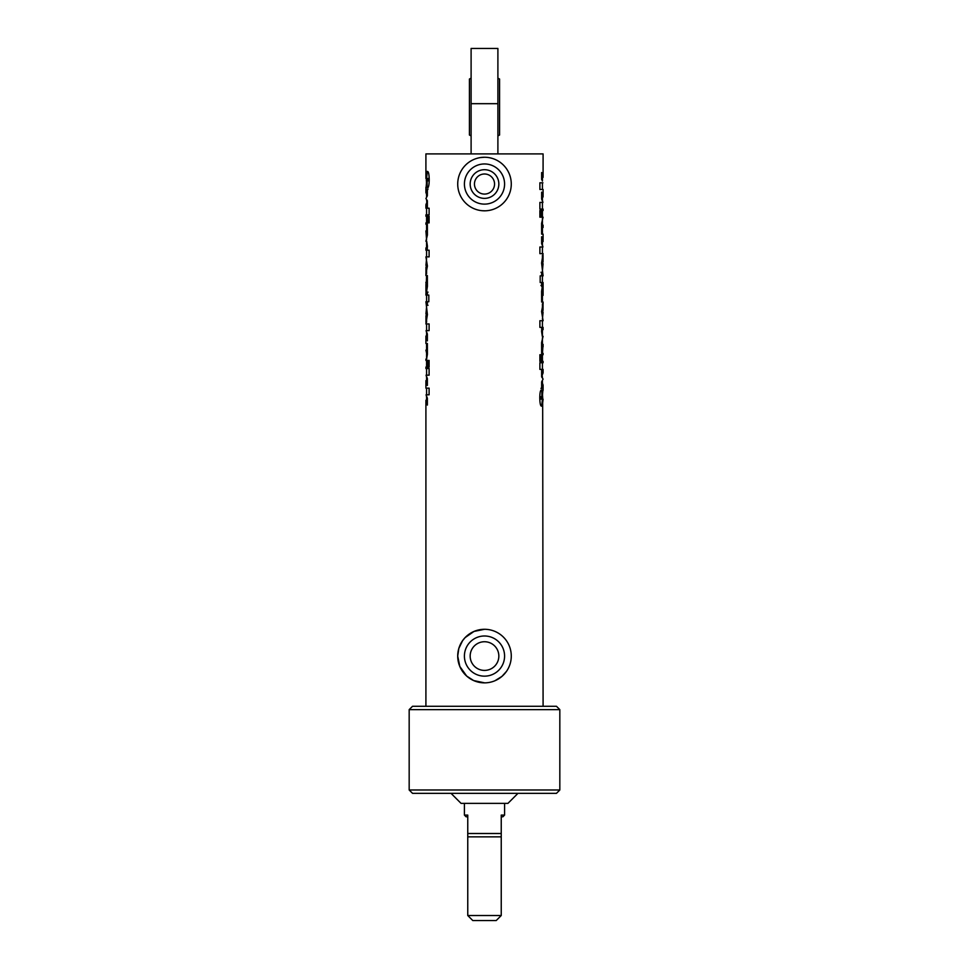 <?xml version="1.0" encoding="UTF-8"?>
<svg xmlns="http://www.w3.org/2000/svg" width="969" height="969" viewBox="0 0 969 969"><rect width="100%" height="100%" fill="white"/><g stroke="black" fill="none" stroke-linecap="round" stroke-linejoin="round"><path stroke-width="1.45" d="M484.5 157.257A26.781 26.781 0 0 0 461.305 197.422A26.781 26.781 0 0 0 507.695 197.422A26.781 26.781 0 0 0 484.5 157.257L480.249 157.596M484.972 210.818L482.005 210.697M498.841 184.037A14.341 14.341 0 0 1 477.329 196.453A14.341 14.341 0 0 1 477.329 171.622A14.341 14.341 0 0 1 498.841 184.037M474.459 184.037A10.041 10.041 0 0 0 489.527 192.734A10.041 10.041 0 0 0 489.527 175.341A10.041 10.041 0 0 0 474.459 184.037M451.021 793.332L461.062 803.374L507.938 803.374L517.979 793.332M409.172 789.989L412.528 793.332L556.472 793.332L559.828 789.989L409.172 789.989L409.172 709.635L559.828 709.635L559.828 789.989M559.828 709.635L556.472 706.292L412.528 706.292L409.172 709.635M426.578 179.362L425.912 178.417L425.912 153.901L471.104 153.901L471.104 48.45L497.896 48.45L497.896 103.683L471.104 103.683M425.936 264.985L426.421 267.238L425.936 264.985M426.578 256.882L426.578 250.22L425.912 250.22L426.614 249.081L425.912 247.919L425.912 250.22M425.936 313.496L426.421 315.749L425.936 313.496M543.064 312.612L542.579 310.359L543.064 312.612M426.578 306.955L425.972 313.496M425.972 322.398L425.972 315.749M428.019 305.332L427.281 305.332L427.281 301.734L425.912 301.734L427.414 314.586L425.912 323.949L429.11 323.949L429.11 330.611L426.069 330.611L427.365 333.978L427.365 340.87L425.924 336.049L425.912 343.474L427.365 343.474L427.414 354.254L426.59 359.087L426.578 352.425M426.421 315.749L427.281 314.634L426.421 313.496M428.019 292.129L427.281 292.129L427.281 295.085L426.614 295.085L426.614 292.129L427.365 292.129L427.365 295.085L428.819 295.085L428.819 301.734L427.365 301.734L427.365 305.332L426.614 305.332L426.578 295.085L425.912 295.085L426.578 275.571M426.614 291.16L425.912 282.221M426.578 194.369L425.924 192.565L427.365 189.125L427.365 195.774L425.924 198.536L427.365 200.728L427.365 207.209L425.912 204.713L425.912 208.202L429.11 208.202L429.11 214.852L425.912 214.852L425.912 216.232L427.365 216.232L427.365 222.894L425.912 222.894L425.912 224.251L427.365 224.251L427.414 235.031L425.912 241.269L426.687 241.269L427.414 246.102L427.196 250.22L429.11 250.22L429.11 256.882L425.912 256.882L427.414 266.075L425.912 273.9L425.912 275.571L427.365 275.571L427.414 286.327L426.663 291.16L425.948 291.16L425.948 284.498M426.433 282.221L427.256 283.36L426.421 284.498M426.445 250.22L427.281 249.081L426.433 247.919M426.433 230.901L427.256 232.063L426.421 233.202L425.912 230.901L426.578 230.901L426.578 224.251M426.578 239.864L425.912 230.901M428.371 222.894L428.371 216.232M427.717 222.894L427.717 216.232L429.11 216.232L429.11 222.894L427.717 222.894M427.365 206.554L426.578 200.074M425.912 204.713L426.578 203.018M425.912 187.332L425.924 192.565L428.019 189.125M426.336 180.84L426.687 171.44L427.414 171.44C428.528 171.44 429.134 174.275 429.219 179.943C429.146 185.018 428.589 187.562 427.547 187.562L426.469 187.562L426.469 180.888L427.632 180.888L427.886 179.774L426.966 178.611L426.009 188.192M426.578 178.417L427.341 171.44M428.189 187.562L427.123 187.562L427.123 180.888L428.286 180.888L427.632 180.888M428.286 180.888L428.068 178.466L427.414 178.466M426.578 258.444L425.972 264.985M425.972 273.9L425.972 267.238M426.421 267.238L427.281 266.124L426.421 264.985M426.578 332.524L426.069 330.611M427.365 339.477L426.59 336.049L425.924 336.049M426.433 350.124L427.256 351.287L426.421 352.425L425.912 350.124L426.578 350.124L426.578 343.474M425.912 350.124L426.421 352.425M426.663 359.087L425.912 359.087L425.912 360.42L427.365 360.42L427.365 367.069L425.912 367.069L425.912 368.523L429.11 368.523L429.11 375.173L426.069 375.173L427.365 378.552L427.365 385.444L425.924 380.611L425.912 388.145L429.11 388.145L429.11 394.795L426.069 394.795L427.365 398.162L427.365 405.066L425.912 400.754L425.912 706.292M428.371 367.069L428.371 360.42M427.717 367.069L427.717 360.42L429.11 360.42L429.11 367.069L427.717 367.069M426.578 377.098L426.069 375.173M427.365 384.051L426.59 380.611L425.924 380.611M426.578 396.709L426.069 394.795M427.365 403.661L426.59 400.233L425.924 400.233M542.422 320.727L542.422 327.377L543.088 327.377L542.386 328.515L543.088 329.678L543.088 327.377M543.064 264.113L542.579 261.848L543.064 264.113M506.436 671.432L501.954 676.386L495.014 680.71M484.645 682.854L473.671 680.565L466.695 676.083L459.791 666.418L457.719 656.074L458.834 648.406L462.564 640.715L465.096 637.614L473.986 631.437L484.5 629.293M497.896 103.683L497.896 153.901L543.088 153.901L543.076 177.363L541.635 172.543L541.635 179.435L542.422 180.888M542.422 383.227L543.076 385.032L541.635 388.484L541.635 381.834L543.076 379.061L541.635 376.88L541.635 370.4L543.088 372.895L543.088 369.395L539.89 369.395L539.89 362.745L543.088 362.745L543.088 361.364L541.635 361.364L541.635 354.715L543.088 354.715L543.088 353.358L541.635 353.358L541.586 342.578L543.088 336.34L542.313 336.34L541.586 331.507L541.804 327.377L539.89 327.377L539.89 320.727L543.088 320.727L541.586 311.521L543.088 303.709L543.088 302.037L541.635 302.037L541.586 291.281L542.337 286.449L543.052 286.449L542.398 294.237L543.088 295.375L543.088 282.512L542.386 282.512L542.386 285.48L541.635 285.48L541.635 282.512L540.181 282.512L540.181 275.862L541.635 275.862L541.635 272.265L542.386 272.265L542.386 275.862L543.088 275.862L541.586 263.023L543.088 253.648L539.89 253.648L539.89 246.998L542.919 246.998L541.635 243.619L541.635 236.727L543.076 241.56L543.088 234.135L541.635 234.135L541.586 223.355L543.088 217.189L541.635 217.189L541.635 210.527L543.088 210.527L543.088 209.074L539.89 209.074L539.89 202.424L542.919 202.424L541.635 199.045L541.635 192.153L543.076 196.986L543.088 189.464L539.89 189.464L539.89 182.802L542.919 182.802M543.028 255.198L543.028 261.848M543.088 295.375L542.422 295.375L542.422 302.037M542.422 337.745L542.422 344.395L543.088 344.395L542.422 353.358M539.89 354.715L541.283 354.715L541.283 361.364L539.89 361.364L539.89 354.715M543.088 372.895L542.422 374.591M540.981 388.484L543.076 385.032L543.088 390.277M542.664 396.757L543.088 706.292M542.422 398.247L543.088 399.192L542.313 406.156L541.586 406.156C540.472 406.156 539.866 403.322 539.781 397.653C539.854 392.578 540.411 390.035 541.453 390.035L542.531 390.035L542.531 396.709L541.368 396.709L541.114 397.823L542.034 398.998L542.991 389.405M543.028 303.709L543.028 310.359M542.422 245.072L542.931 246.998M543.088 227.473L543.088 225.171L542.398 226.31L543.088 227.473L542.422 227.473L542.422 234.135M539.89 210.527L541.283 210.527L541.283 217.189L539.89 217.189L539.89 210.527M542.422 200.51L542.931 202.424M542.422 270.654L543.028 264.113M542.579 261.848L541.719 262.974L542.579 264.113M540.981 285.48L541.719 285.48L541.719 282.512L542.386 282.512L542.422 275.862L541.719 275.862L541.719 272.265L540.981 272.265M541.671 286.449L542.386 286.449L542.386 293.098L543.052 293.098M542.567 295.375L541.744 294.237L542.579 293.098M542.555 327.377L541.719 328.515L542.567 329.678M542.567 346.696L541.744 345.533L542.579 344.395M540.629 354.715L540.629 361.364M541.635 371.054L542.422 377.522M542.422 399.192L541.659 406.156M541.877 390.035L541.877 396.709L540.714 396.709L541.368 396.709M540.714 396.709L540.932 399.143L541.586 399.143M542.422 319.152L543.028 312.612M542.579 310.359L541.719 311.473L542.579 312.612M541.635 238.12L542.41 241.56L543.076 241.56M542.567 227.473L541.744 226.31L542.579 225.171M540.629 210.527L540.629 217.189M541.635 193.558L542.41 196.986L543.076 196.986M541.635 173.935L542.41 177.363L543.076 177.363M498.841 656.074A14.341 14.341 0 0 1 477.329 668.489A14.341 14.341 0 0 1 477.329 643.658A14.341 14.341 0 0 1 498.841 656.074M511.281 656.074A26.781 26.781 0 0 0 471.104 632.878A26.781 26.781 0 0 0 471.104 679.269A26.781 26.781 0 0 0 511.281 656.074M497.896 153.901L471.104 153.901M467.761 833.51L467.761 836.853L501.239 836.853L501.239 833.51L467.761 833.51L467.761 815.099L464.417 815.099L466.089 816.77L467.761 816.77M501.239 816.77L502.911 816.77L504.583 815.099L501.239 815.099L501.239 833.51M472.787 920.55L496.213 920.55L501.239 915.523L467.761 915.523L472.787 920.55M467.761 836.853L467.761 915.523M497.896 135.878A31.807 31.807 0 0 0 499.568 135.042L499.568 79.022A31.807 31.807 0 0 0 497.896 78.186M499.568 123.778L499.568 90.299M471.104 135.878A31.807 31.807 0 0 1 469.432 135.042L469.432 79.022A31.807 31.807 0 0 1 471.104 78.186M469.432 123.778L469.432 90.299M484.5 163.955A20.083 20.083 0 0 1 501.894 194.079A20.083 20.083 0 0 1 467.106 194.079A20.083 20.083 0 0 1 484.5 163.955M427.281 314.634L426.614 314.634M427.256 283.36L426.602 283.36M427.281 249.081L426.614 249.081M427.256 232.063L426.602 232.063M428.528 179.774L427.886 179.774M427.281 266.124L426.614 266.124M427.256 351.287L426.602 351.287M541.719 262.974L542.386 262.974M541.744 294.237L542.398 294.237M541.719 328.515L542.386 328.515M541.744 345.533L542.398 345.533M540.472 397.823L541.114 397.823M541.719 311.473L542.386 311.473M541.744 226.31L542.398 226.31M504.583 656.074A20.083 20.083 0 0 1 474.459 673.467A20.083 20.083 0 0 1 474.459 638.68A20.083 20.083 0 0 1 504.583 656.074M426.578 322.314L426.578 315.749M426.578 247.919L426.578 241.269M426.578 222.894L426.578 216.232M426.578 214.852L426.578 208.202M426.578 196.586L426.578 192.274M426.578 273.815L426.578 267.238M426.578 336.049L426.578 332.331M426.578 330.611L426.578 323.949M426.578 367.069L426.578 360.42M426.578 380.611L426.578 376.905M426.578 375.173L426.578 368.523M426.578 400.233L426.578 396.515M426.578 394.795L426.578 388.145M543.088 346.696L543.088 344.395M542.422 261.848L542.422 255.283M542.422 336.34L542.422 329.678M542.422 361.364L542.422 354.715M542.422 369.395L542.422 362.745M542.422 385.323L542.422 381.011M542.422 310.359L542.422 303.794M542.422 253.648L542.422 246.998M542.422 245.266L542.422 241.56M542.422 225.171L542.422 218.522M542.422 217.189L542.422 210.527M542.422 209.074L542.422 202.424M542.422 200.692L542.422 196.986M542.422 189.464L542.422 182.802M542.422 181.082L542.422 177.363M501.239 836.853L501.239 915.523M464.417 803.374L464.417 815.099M504.583 803.374L504.583 815.099"/></g></svg>
